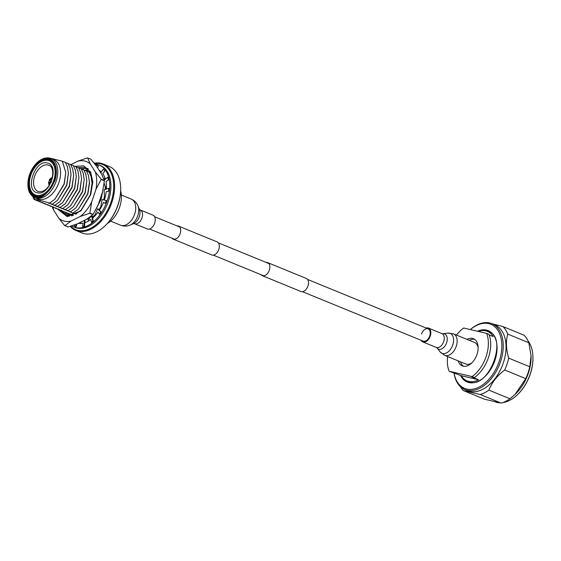 <?xml version="1.0" encoding="UTF-8"?>
<svg xmlns="http://www.w3.org/2000/svg" width="561" height="561" viewBox="0 0 561 561"><rect width="100%" height="100%" fill="white"/><g stroke="black" fill="none" stroke-linecap="round" stroke-linejoin="round"><path stroke-width="0.84" d="M261.033 274.694A7.055 4.46 -67.7 0 0 262.275 275.654A7.055 4.46 -67.7 0 0 262.702 275.788A7.055 4.46 -67.7 0 0 269.21 270.486A7.055 4.46 -67.7 0 0 267.625 262.604A7.055 4.46 -67.7 0 0 267.19 262.464A7.055 4.46 -67.7 0 0 266.068 262.415M262.275 275.654L300.913 291.489A7.055 4.46 -67.7 0 0 301.341 291.629A7.055 4.46 -67.7 0 0 307.849 286.32A7.055 4.46 -67.7 0 0 306.264 278.438L267.625 262.604M171.869 238.152A7.055 4.46 -67.7 0 0 173.104 239.105A7.055 4.46 -67.7 0 0 173.538 239.245A7.055 4.46 -67.7 0 0 180.039 233.937A7.055 4.46 -67.7 0 0 178.454 226.055A7.055 4.46 -67.7 0 0 178.026 225.915A7.055 4.46 -67.7 0 0 176.904 225.866M173.104 239.105L211.742 254.939A7.055 4.46 -67.7 0 0 212.177 255.08A7.055 4.46 -67.7 0 0 218.678 249.778A7.055 4.46 -67.7 0 0 217.093 241.889L178.454 226.055M495.714 402.139A35.602 22.531 -67.7 0 0 496.801 402.44A35.602 22.531 -67.7 0 0 498.799 402.763M454.017 372.777A34.621 21.907 -67.7 0 0 466.689 389.039A34.621 21.907 -67.7 0 0 499.192 361.347A34.621 21.907 -67.7 0 0 488.708 323.613A34.621 21.907 -67.7 0 0 470.356 329.58M470.321 329.566A35.602 22.531 112.3 0 1 489.718 322.975A35.602 22.531 112.3 0 1 491.899 323.669A35.602 22.531 112.3 0 1 499.9 363.479A35.602 22.531 112.3 0 1 467.075 390.253A35.602 22.531 112.3 0 1 464.894 389.558A35.602 22.531 112.3 0 1 453.933 372.756M491.899 323.669L494.711 324.819A35.602 22.531 112.3 0 1 502.712 364.629A35.602 22.531 112.3 0 1 469.887 391.403A35.602 22.531 112.3 0 1 467.706 390.708L464.894 389.558M503 326.586A38.379 24.284 112.3 0 1 507.754 334.104L528.82 342.736A38.379 24.284 112.3 0 0 524.058 335.226L503 326.586L492.018 323.718M528.82 342.736L531.057 355.814L529.766 366.768A38.379 24.284 112.3 0 1 525.769 378.64L515.04 394.439L509.963 398.766A38.379 24.284 112.3 0 1 501.211 403.121L484.459 399.208L463.393 390.575A38.379 24.284 112.3 0 1 460.343 386.599M463.393 390.575L480.146 394.488L501.211 403.121M531.064 355.919A35.602 22.531 112.3 0 1 531.064 356.025A35.602 22.531 112.3 0 1 515.503 393.997L515.04 394.439M529.766 366.768L508.701 358.135A38.379 24.284 112.3 0 1 504.711 370.008L525.769 378.64M509.963 398.766L488.897 390.126A38.379 24.284 112.3 0 1 480.146 394.488M488.897 390.126C491.843 382.476 497.109 375.772 504.711 370.008M508.701 358.135C506.064 349.187 505.749 341.172 507.754 334.104M532.943 356.999A34.95 22.117 112.3 0 1 532.95 357.203A34.95 22.117 112.3 0 1 517.67 394.481A34.95 22.117 112.3 0 1 517.523 394.621M502.635 402.665A35.602 22.531 -67.7 0 0 517.375 394.769A35.602 22.531 -67.7 0 0 532.936 356.789A35.602 22.531 -67.7 0 0 527.978 340.822M489.178 334.924L493.161 336.551A26.788 16.949 -67.7 0 0 487.383 331.355A26.788 16.949 -67.7 0 0 485.742 330.829A26.788 16.949 -67.7 0 0 478.274 331.425M449.123 371.221L461.296 375.716A26.788 16.949 -67.7 0 0 467.068 380.919A26.788 16.949 -67.7 0 0 468.708 381.445A26.788 16.949 -67.7 0 0 478.617 379.762L471.598 376.887L474.41 377.539L472.067 376.578L449.123 371.221A29.396 18.604 112.3 0 1 447.65 356.565M466.997 339.391A14.698 9.299 112.3 0 1 472.537 338.409A14.698 9.299 112.3 0 1 473.442 338.697A14.698 9.299 112.3 0 1 476.745 355.134A14.698 9.299 112.3 0 1 463.19 366.186A14.698 9.299 112.3 0 1 462.292 365.898A14.698 9.299 112.3 0 1 458.19 360.884M456.458 335.071A29.396 18.604 112.3 0 1 463.667 328.017L486.611 333.374L488.947 334.335A29.396 18.604 112.3 0 1 474.41 377.539M486.611 333.374A29.396 18.604 112.3 0 1 472.067 376.578M463.512 366.256A14.698 9.299 112.3 0 1 460.525 361.845M469.34 340.352A14.698 9.299 112.3 0 1 474.557 339.307M461.296 375.716L478.617 379.762M302.463 291.678L423.106 341.123A6.634 4.2 -67.7 0 0 429.747 335.948A6.634 4.2 -67.7 0 0 428.141 328.844A6.634 4.2 -67.7 0 0 421.5 334.019M421.101 340.303A7.468 4.726 -67.7 0 0 422.791 341.894A7.468 4.726 -67.7 0 0 430.259 336.067A7.468 4.726 -67.7 0 0 428.457 328.073A7.468 4.726 -67.7 0 0 426.136 328.024M478.119 347.554A11.613 7.349 -67.7 0 0 474.613 342.512L453.449 333.837A11.613 7.349 -67.7 0 1 456.254 346.27A11.613 7.349 -67.7 0 1 444.642 355.33L465.798 364.005A11.613 7.349 -67.7 0 0 471.843 362.869M152.88 215.122A7.468 4.726 112.3 0 1 155.25 219.344A7.468 4.726 112.3 0 1 152.683 226.735A7.468 4.726 112.3 0 1 147.22 228.944L134.514 223.734A7.468 4.726 112.3 0 0 139.984 221.532A7.468 4.726 112.3 0 0 142.543 214.141A7.468 4.726 112.3 0 0 140.18 209.919L152.88 215.122M52.958 207.233A31.816 20.133 -67.7 0 0 53.772 210.291L58.828 218.271A31.816 20.133 -67.7 0 0 70.974 221.104L80.265 216.476A31.816 20.133 -67.7 0 0 91.724 201.89L95.966 189.288A31.816 20.133 -67.7 0 0 95.279 171.862L101.141 179.183L104.374 180.509L101.829 174.548L96.78 166.575L90.917 159.254L87.677 157.929A35.834 22.671 -67.7 0 0 87.579 157.9A35.834 22.671 -67.7 0 0 87.474 157.879L78.077 161.049L70.798 164.675M57.187 208.783L67.32 216.665L81.015 210.684L90.721 194.632L92.824 181.883L90.651 172.283L83.771 165.895L74.901 166.301M64.908 211.967L68.176 216.09M87.677 168.51L80.868 168.665M62.271 210.887L66.738 215.838M88.372 168.938L84.76 167.36L78.231 167.585M59.641 209.807L66.934 215.88L80.419 211.224L81.142 210.564M81.85 169.254L85.91 168.188M95.279 171.862L90.23 163.889A31.816 20.133 -67.7 0 0 78.077 161.049M91.724 201.89L89.851 213.061L93.084 214.386L98.273 204.576L102.516 191.974L104.388 180.803L101.155 179.478L95.966 189.288M70.974 221.104L64.894 225.634L68.126 226.96L77.523 223.79L86.815 219.162L92.895 214.632L89.662 213.306A35.834 22.671 -67.7 0 0 89.851 213.061M80.265 216.476L89.662 213.306M58.828 218.271L64.69 225.592A35.834 22.671 -67.7 0 0 64.894 225.634M53.772 210.291L52.096 206.679M68.126 226.96A35.834 22.671 112.3 0 1 67.923 226.917L64.69 225.592M90.23 163.889L87.677 157.929M70.637 226.202A35.28 22.321 -67.7 0 0 77.867 230.375A35.28 22.321 -67.7 0 0 110.987 202.163A35.28 22.321 -67.7 0 0 100.3 163.714A35.28 22.321 -67.7 0 0 94.423 163.496M94.192 163.202A35.932 22.735 112.3 0 1 100.973 163.286A35.932 22.735 112.3 0 1 103.175 163.994A35.932 22.735 112.3 0 1 111.253 204.162A35.932 22.735 112.3 0 1 78.126 231.188A35.932 22.735 112.3 0 1 75.924 230.48A35.932 22.735 112.3 0 1 70.216 226.335M75.924 230.48L82.011 232.976A35.932 22.735 -67.7 0 0 84.213 233.678A35.932 22.735 -67.7 0 0 104.97 225.943A35.932 22.735 -67.7 0 0 120.678 187.612A35.932 22.735 -67.7 0 0 109.262 166.484L103.175 163.994M87.102 218.986L89.143 219.295M87.411 218.783L88.645 219.148M73.505 215.41L60.42 210.34L61.633 210.382L57.79 209.267L59.003 209.302L55.153 208.187L56.366 208.222L52.524 207.107L53.737 207.142L49.887 206.027L51.1 206.069L47.257 204.947L48.47 204.989L44.621 203.867L45.834 203.909L41.991 202.787L43.204 202.83L39.354 201.708L40.567 201.75L36.724 200.628L37.938 200.67L34.088 199.555L34.992 199.506C37.657 199.779 42.517 200.978 49.578 203.11L48.435 203.068L52.278 204.183L51.065 204.148L54.915 205.263L53.702 205.221L57.545 206.343L56.331 206.301L60.181 207.423L58.968 207.381L62.811 208.503L61.598 208.461L65.441 209.583L64.227 209.541L68.077 210.663L66.864 210.62L70.707 211.735L69.494 211.7L76.135 214.253M49.578 203.11L54.859 199.253L64.066 184.05L65.777 172.508L62.299 161.196L49.424 158.013M52.278 204.183L57.39 200.431L66.654 185.06L68.4 173.216L67.418 166.82L65.392 162.29L62.467 161.421M54.915 205.263L60.027 201.511L69.291 186.14L71.037 174.296L70.055 167.9L68.021 163.363L65.616 162.655M57.545 206.343L62.657 202.591L71.92 187.22L73.666 175.376L72.685 168.98L70.658 164.443L68.253 163.728M60.181 207.423L65.293 203.671L74.557 188.3L76.296 176.456L75.321 170.06L73.288 165.523L70.882 164.808M62.811 208.503L67.923 204.751L77.187 189.38L78.933 177.535L77.951 171.14L75.924 166.603L73.512 165.888M65.441 209.583L70.56 205.824L79.816 190.46L81.562 178.615L80.588 172.22L78.554 167.683L76.149 166.968M68.077 210.663L73.189 206.904L82.453 191.539L84.199 179.695L83.217 173.293L81.191 168.763L78.778 168.048M70.707 211.735L75.819 207.984L85.083 192.619L86.829 180.775L85.854 174.373L83.82 169.843L81.415 169.127M89.465 181.848L87.719 193.692L78.456 209.064L87.895 193.966L89.501 183.012L88.484 175.453L86.45 170.923L84.045 170.207M92.095 182.928L90.349 194.772L81.086 210.144L90.524 195.046L92.13 184.092L91.12 176.533L89.087 172.003L86.682 171.287M90.917 172.837L89.311 172.367M104.619 196.911L103.848 199.933M104.002 199.975L104.865 197.009M105.847 189.232L105.784 187.367M95.23 214.561L94.255 215.536L95.244 214.59M99.185 209.807L101.12 206.581M105.103 186.049L105.272 189.415M104.479 196.532L103.61 199.877M100.931 206.434L99.059 209.667M94.255 215.536L92.481 217.086M47.285 162.985C60.167 165.095 49.599 196.511 37.271 192.739C24.382 190.628 34.957 159.205 47.285 162.985M49.733 158.09A21.234 13.436 112.3 0 1 51.03 158.504L53.842 159.654A21.234 13.436 112.3 0 1 58.968 182.381A21.234 13.436 112.3 0 1 39.039 199.358A21.234 13.436 112.3 0 1 37.734 198.945L34.929 197.795A21.234 13.436 112.3 0 0 36.227 198.208A21.234 13.436 112.3 0 0 55.805 182.241A21.234 13.436 112.3 0 0 51.03 158.504L49.641 158.062C43.541 157.122 37.98 160.313 32.966 167.634C29.018 174.001 27.377 180.509 28.05 187.157C28.555 190.319 29.221 194.702 34.929 197.795M48.562 159.191A19.761 12.503 112.3 0 1 56.051 171.196A19.761 12.503 112.3 0 1 47.412 192.276A19.761 12.503 112.3 0 1 35.995 196.532A19.761 12.503 112.3 0 1 30.006 174.997A19.761 12.503 112.3 0 1 48.562 159.191M56.058 171.35A19.27 12.195 -67.7 0 0 49.936 160.173A19.27 12.195 -67.7 0 0 48.758 159.794A19.27 12.195 -67.7 0 0 30.988 174.289A19.27 12.195 -67.7 0 0 35.322 195.838A19.27 12.195 -67.7 0 0 36.5 196.21A19.27 12.195 -67.7 0 0 47.524 192.171M50.385 160.376A19.27 12.195 -67.7 0 0 49.67 160.173A19.27 12.195 -67.7 0 0 46.044 160.123L44.67 160.376A18.457 11.676 112.3 0 1 48.148 160.425A18.457 11.676 112.3 0 1 53.737 180.537A18.457 11.676 112.3 0 1 36.409 195.298A18.457 11.676 112.3 0 1 31.711 191.995A18.457 11.676 112.3 0 1 31.472 173.433A18.457 11.676 112.3 0 1 44.67 160.376M31.711 191.995L32.51 193.138A19.27 12.195 -67.7 0 0 35.785 196.006M33.078 196.771L34.992 199.506M54.859 199.253L64.199 184.253L65.777 172.508M32.678 196.476L34.088 199.555M57.39 200.431L66.829 185.333L68.4 173.216M36.507 200.263L36.724 200.628M70.952 214.66L70.735 214.288M60.027 201.511L69.466 186.413L71.037 174.296M102.579 191.708L101.057 199.365L95.419 210.34M39.144 201.343L39.354 201.708M102.368 192.416L100.882 199.092L96.064 209.141M68.316 213.58L68.105 213.208M62.657 202.591L72.096 187.493L73.666 175.376M41.773 202.423L41.991 202.787M65.686 212.5L65.469 212.135M65.293 203.671L74.732 188.573L76.296 176.456M44.41 203.496L44.621 203.867M63.049 211.42L62.839 211.055M67.923 204.751L77.362 189.653L78.933 177.535M47.04 204.576L47.257 204.947M60.42 210.34L60.202 209.975M70.56 205.824L79.999 190.733L81.562 178.615M49.677 205.656L49.887 206.027M81.086 210.144L75.973 213.895M57.79 209.267L57.573 208.895M73.189 206.904L82.628 191.813L84.199 179.695M52.306 206.736L52.524 207.107M78.456 209.064L73.344 212.815M55.153 208.187L54.936 207.815M51.233 181.308L49.151 180.446A4.313 2.728 112.3 0 1 52.369 177.564M49.256 185.151A4.313 2.728 112.3 0 1 48.737 181.68L51.247 182.472M75.819 207.984L85.258 192.893L86.829 180.775M49.151 180.446L51.661 181.238M49.887 180.614A3.149 1.992 112.3 0 1 52.103 178.679M49.852 184.169A3.149 1.992 112.3 0 1 49.473 181.848M120.685 187.823A35.28 22.321 112.3 0 1 120.692 188.026A35.28 22.321 112.3 0 1 105.272 225.655A35.28 22.321 112.3 0 1 105.124 225.795M120.678 190.957A22.868 14.467 112.3 0 1 107.319 223.559M94.802 163.973A33.478 21.185 112.3 0 1 97.039 164.31A33.478 21.185 112.3 0 1 99.094 164.962L100.258 165.446A33.478 21.185 112.3 0 1 107.782 202.879A33.478 21.185 112.3 0 1 76.92 228.054A33.478 21.185 112.3 0 1 74.865 227.401L73.694 226.925A33.478 21.185 112.3 0 1 71.668 225.88M99.094 164.962A33.478 21.185 112.3 0 1 106.618 202.395A33.478 21.185 112.3 0 1 75.749 227.577A33.478 21.185 112.3 0 1 73.694 226.925M68.73 213.706A28.814 18.233 -67.7 0 0 69.305 215.242M87.46 170.334A28.814 18.233 -67.7 0 0 86.555 170.754L85.959 170.775M84.984 170.481A28.814 18.233 112.3 0 1 87.523 169.359M99.059 170.172A28.814 18.233 112.3 0 1 101.352 172.017M104.83 170.944L103.28 169.05L104.83 170.944L102.775 173.721A28.814 18.233 112.3 0 1 105.384 179.169M108.434 179.85L107.614 177.276L108.077 177.465L108.434 179.85L105.987 181.638A28.814 18.233 112.3 0 1 106.45 189.036M108.687 191.21L108.638 188.314L109.107 188.51L108.687 191.21L106.211 191.736A28.814 18.233 112.3 0 1 104.311 200.046M105.545 203.285L106.204 200.487L106.674 200.677L105.545 203.285L103.42 202.472A28.814 18.233 112.3 0 1 99.416 210.221L101.155 212.128L99.493 214.246L100.685 211.939L97.733 208.699L95.146 214.365L95.538 215.263M99.493 214.246L98.035 212.212A28.814 18.233 112.3 0 1 92.565 218.145L93.392 221.111L91.443 222.422L92.923 220.922L91.52 215.887L88.245 219.603L88.308 221.132M91.443 222.422L90.882 219.477A28.814 18.233 112.3 0 1 84.774 222.696L84.557 226.265L82.621 226.567L84.094 226.076L84.438 220.347M82.621 226.567L83.042 223.159A28.814 18.233 112.3 0 1 78.365 223.376M70.321 214.169L69.171 215.382L69.333 216.146M68.772 216.132A28.814 18.233 112.3 0 1 67.502 213.033M65.798 213.489L66.626 212.78M97.6 167.872L98.413 165.839L96.31 164.892L96.064 165.614M74.879 224.793L74.375 226.048L76.008 226.805L76.941 224.021M65.553 213.103L66.114 212.626M87.004 170.537L87.039 171.393M90.356 171.729L88.329 171.771M105.202 178.594L104.5 179.331L103.862 179.071M100.279 172.101L100.671 171.371M98.413 165.839L96.31 164.892M106.492 187.423L105.538 187.262L106.492 186.785M103.834 179.008L104.942 177.851M103.28 169.05L100.784 172.893M104.094 183.251L105.538 187.262M107.614 177.276L104.248 180.137M108.638 188.314L104.094 189.8L104.5 196.862L105.237 196.883M99.479 210.13L97.733 208.699M106.204 200.487L102.151 199.541L100.854 206.378L101.422 206.799M92.733 218.005L92.221 216.174L91.52 215.887M85.02 222.612L84.816 220.157M81.022 222.051L80.679 223.467M71.913 214.947L72.201 215.789M75.539 226.616L76.331 224.253M71.633 215.908L71.24 214.744M100.685 211.939L101.155 212.128M92.923 220.922L93.392 221.111M84.094 226.076L84.557 226.265M87.432 171.505L90.188 171.428M104.5 196.862L105.173 197.135M87.572 168.482L87.39 171.491M101.239 171.904L100.742 172.837M484.473 330.611A27.11 17.153 112.3 0 1 486.787 330.906A27.11 17.153 112.3 0 1 488.449 331.432C508.308 337.294 489.178 388.787 469.487 382.118L467.881 381.606A27.11 17.153 112.3 0 1 464.473 379.404M469.424 382.104A27.11 17.153 112.3 0 1 467.881 381.606M477.474 331.242A27.762 17.566 112.3 0 1 486.52 330.092A27.762 17.566 112.3 0 1 494.935 360.351A27.762 17.566 112.3 0 1 468.87 382.56A27.762 17.566 112.3 0 1 460.525 375.4M441.893 333.585L442.853 333.746A8.17 5.168 -67.7 0 1 446.647 342.708A8.17 5.168 -67.7 0 1 437.033 347.96L436.227 347.399A7.468 4.726 -67.7 0 0 443.695 341.572A7.468 4.726 -67.7 0 0 441.893 333.585L428.457 328.073M437.033 347.96L440.076 351.866A10.785 6.823 -67.7 0 0 452.769 344.931A10.785 6.823 -67.7 0 0 447.769 333.101L453.449 333.837M139.984 212.1A8.997 5.694 112.3 0 1 133.728 223.502L130.194 225.038A12.293 7.777 112.3 0 0 138.735 209.463A12.293 7.777 112.3 0 0 138.013 205.957L139.451 209.534A8.997 5.694 112.3 0 1 139.984 212.1M121.351 195.032L131.246 199.085A14.102 8.927 112.3 0 1 135.713 207.058A14.102 8.927 112.3 0 1 130.874 221.013A14.102 8.927 112.3 0 1 120.545 225.185C123.785 226.434 127.003 226.385 130.194 225.038M48.716 158.728C52.65 158.819 59.445 166.596 54.852 180.796C47.755 194.071 41.416 199.471 35.834 196.995C31.9 196.904 25.105 189.127 29.705 174.927C36.802 161.652 43.134 156.253 48.716 158.728M47.895 164.99A14.109 8.927 112.3 0 1 48.996 165.369C57.145 167.557 51.002 193.384 38.814 191.624L38.295 191.469A14.109 8.927 112.3 0 1 34.81 175.796A14.109 8.927 112.3 0 1 47.895 164.99M38.737 191.61A14.109 8.927 112.3 0 1 38.295 191.469M149.535 228.993L174.66 239.295M213.299 255.129L263.824 275.844M154.57 216.714L179.695 227.009M218.334 242.85L268.859 263.558M307.498 279.392L428.141 328.844M532.95 357.203L532.936 356.789M467.068 380.919L470.42 382.293M487.383 331.355L490.735 332.722M436.227 347.399L422.791 341.894M444.642 355.33L440.076 351.866M442.853 333.746L447.769 333.101M133.518 223.573L134.514 223.734M131.246 199.085C134.43 200.466 136.688 202.759 138.013 205.957M110.65 221.132L120.545 225.185M139.359 209.337L140.18 209.919M105.3 189.485L105.258 188.328M120.692 188.026L120.678 187.612"/></g></svg>
